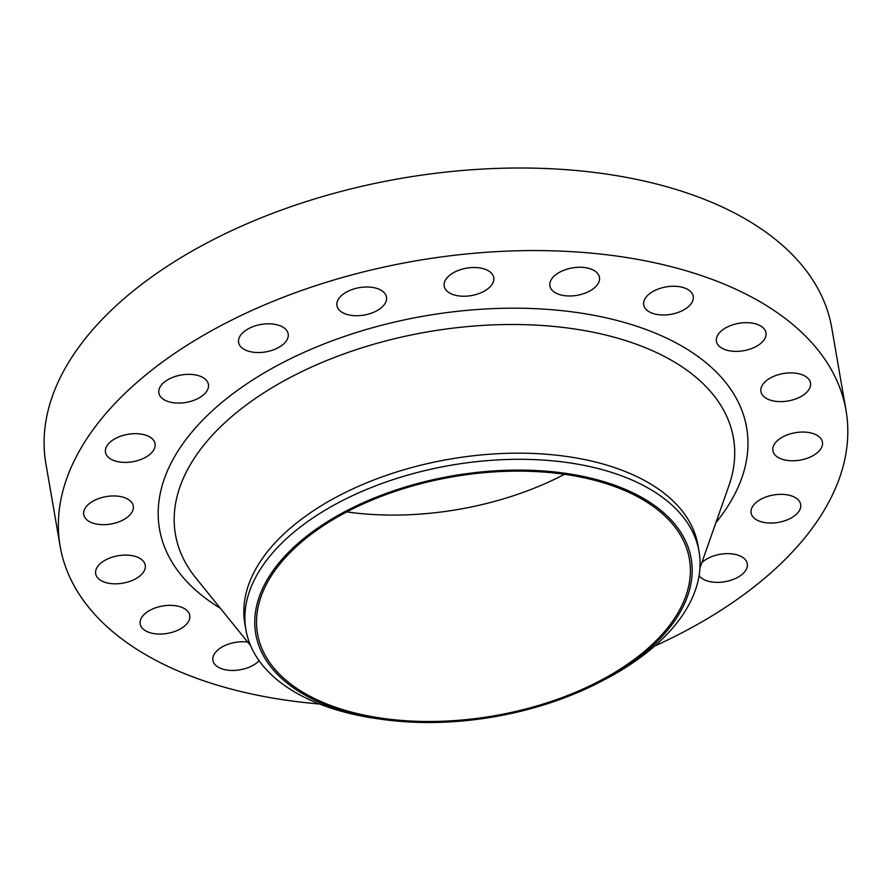 <?xml version="1.0" encoding="UTF-8"?>
<svg xmlns="http://www.w3.org/2000/svg" width="892" height="892" viewBox="0 0 892 892"><rect width="100%" height="100%" fill="white"/><g stroke="black" fill="none" stroke-linecap="round" stroke-linejoin="round"><path stroke-width="1.34" d="M699.105 575.563A25.143 13.915 170.2 0 0 706.977 580.837A25.143 13.915 170.2 0 0 734.361 578.964A25.143 13.915 170.2 0 0 747.295 563.733A25.143 13.915 170.2 0 0 738.063 555.181A25.143 13.915 170.2 0 0 701.837 562.64M791.438 495.874A25.143 13.915 170.2 0 0 764.043 497.736A25.143 13.915 170.2 0 0 751.109 512.978A25.143 13.915 170.2 0 0 760.352 521.519A25.143 13.915 170.2 0 0 787.736 519.657A25.143 13.915 170.2 0 0 800.67 504.415A25.143 13.915 170.2 0 0 791.438 495.874M813.214 433.59A25.143 13.915 170.2 0 0 785.819 435.452A25.143 13.915 170.2 0 0 772.885 450.694A25.143 13.915 170.2 0 0 782.117 459.246A25.143 13.915 170.2 0 0 809.512 457.373A25.143 13.915 170.2 0 0 822.446 442.131A25.143 13.915 170.2 0 0 813.214 433.59M801.25 374.439A25.143 13.915 170.2 0 0 773.866 376.301A25.143 13.915 170.2 0 0 760.932 391.543A25.143 13.915 170.2 0 0 770.164 400.084A25.143 13.915 170.2 0 0 797.548 398.222A25.143 13.915 170.2 0 0 810.493 382.98A25.143 13.915 170.2 0 0 801.25 374.439M756.739 324.197A25.143 13.915 170.2 0 0 729.355 326.071A25.143 13.915 170.2 0 0 716.41 341.302A25.143 13.915 170.2 0 0 725.653 349.854A25.143 13.915 170.2 0 0 753.038 347.98A25.143 13.915 170.2 0 0 765.972 332.749A25.143 13.915 170.2 0 0 756.739 324.197M684.019 287.793A25.143 13.915 170.2 0 0 656.635 289.666A25.143 13.915 170.2 0 0 643.701 304.908A25.143 13.915 170.2 0 0 652.933 313.449A25.143 13.915 170.2 0 0 680.317 311.587A25.143 13.915 170.2 0 0 693.251 296.345A25.143 13.915 170.2 0 0 684.019 287.793M590.214 268.793A25.143 13.915 170.2 0 0 562.83 270.666A25.143 13.915 170.2 0 0 549.896 285.897A25.143 13.915 170.2 0 0 559.128 294.449A25.143 13.915 170.2 0 0 586.523 292.576A25.143 13.915 170.2 0 0 599.457 277.334A25.143 13.915 170.2 0 0 590.214 268.793M484.512 269.05A25.143 13.915 170.2 0 0 457.128 270.912A25.143 13.915 170.2 0 0 444.194 286.154A25.143 13.915 170.2 0 0 453.426 294.706A25.143 13.915 170.2 0 0 480.81 292.832A25.143 13.915 170.2 0 0 493.755 277.59A25.143 13.915 170.2 0 0 484.512 269.05M377.249 288.54A25.143 13.915 170.2 0 0 349.865 290.402A25.143 13.915 170.2 0 0 336.931 305.644A25.143 13.915 170.2 0 0 346.163 314.185A25.143 13.915 170.2 0 0 373.558 312.323A25.143 13.915 170.2 0 0 386.492 297.081A25.143 13.915 170.2 0 0 377.249 288.54M278.94 325.346A25.143 13.915 170.2 0 0 251.555 327.219A25.143 13.915 170.2 0 0 238.61 342.461A25.143 13.915 170.2 0 0 247.853 351.002A25.143 13.915 170.2 0 0 275.238 349.14A25.143 13.915 170.2 0 0 288.172 333.898A25.143 13.915 170.2 0 0 278.94 325.346M199.195 375.889A25.143 13.915 170.2 0 0 171.799 377.751A25.143 13.915 170.2 0 0 158.865 392.993A25.143 13.915 170.2 0 0 168.109 401.545A25.143 13.915 170.2 0 0 195.493 399.672A25.143 13.915 170.2 0 0 208.427 384.43A25.143 13.915 170.2 0 0 199.195 375.889M145.82 435.196A25.143 13.915 170.2 0 0 118.435 437.069A25.143 13.915 170.2 0 0 105.49 452.311A25.143 13.915 170.2 0 0 114.734 460.852A25.143 13.915 170.2 0 0 142.118 458.99A25.143 13.915 170.2 0 0 155.052 443.748A25.143 13.915 170.2 0 0 145.82 435.196M124.044 497.48A25.143 13.915 170.2 0 0 96.659 499.353A25.143 13.915 170.2 0 0 83.725 514.584A25.143 13.915 170.2 0 0 92.958 523.136A25.143 13.915 170.2 0 0 120.342 521.263A25.143 13.915 170.2 0 0 133.276 506.032A25.143 13.915 170.2 0 0 124.044 497.48M135.997 556.63A25.143 13.915 170.2 0 0 108.612 558.503A25.143 13.915 170.2 0 0 95.678 573.746A25.143 13.915 170.2 0 0 104.91 582.286A25.143 13.915 170.2 0 0 132.295 580.424A25.143 13.915 170.2 0 0 145.24 565.182A25.143 13.915 170.2 0 0 135.997 556.63M180.519 606.872A25.143 13.915 170.2 0 0 153.123 608.745A25.143 13.915 170.2 0 0 140.189 623.976A25.143 13.915 170.2 0 0 149.432 632.528A25.143 13.915 170.2 0 0 176.817 630.655A25.143 13.915 170.2 0 0 189.751 615.413A25.143 13.915 170.2 0 0 180.519 606.872M247.686 642.039A25.143 13.915 170.2 0 0 212.909 660.381A25.143 13.915 170.2 0 0 222.141 668.922A25.143 13.915 170.2 0 0 259.115 660.716M610.017 483.609A220.937 122.26 -9.8 0 1 600.394 681.811A220.937 122.26 -9.8 0 1 382.557 719.431A220.937 122.26 -9.8 0 1 336.886 708.995A220.937 122.26 -9.8 0 1 302.633 539.47A220.937 122.26 -9.8 0 1 610.017 483.609M382.557 719.431L377.885 718.785A229.913 127.233 -9.8 0 1 330.363 707.913A229.913 127.233 -9.8 0 1 245.913 629.785A229.913 127.233 -9.8 0 1 364.192 490.455A229.913 127.233 -9.8 0 1 614.588 473.373A229.913 127.233 -9.8 0 1 699.038 551.512A229.913 127.233 -9.8 0 1 604.575 679.626L600.394 681.811M245.913 629.785L244.854 623.642A229.913 127.233 -9.8 0 1 363.133 484.311A229.913 127.233 -9.8 0 1 613.529 467.241A229.913 127.233 -9.8 0 1 697.979 545.38L699.038 551.512M319.548 704A398.757 220.67 -9.8 0 1 206.598 681.756A398.757 220.67 -9.8 0 1 60.143 546.238A398.757 220.67 -9.8 0 1 265.281 304.585A398.757 220.67 -9.8 0 1 699.562 274.97A398.757 220.67 -9.8 0 1 846.029 410.487A398.757 220.67 -9.8 0 1 654.572 646.131M60.143 546.238L45.882 463.673A398.757 220.67 -9.8 0 1 251.02 222.03A398.757 220.67 -9.8 0 1 685.301 192.416A398.757 220.67 -9.8 0 1 831.768 327.933L846.029 410.487M338.001 708.081A219.142 121.267 -9.8 0 1 257.509 633.599A219.142 121.267 -9.8 0 1 370.247 500.802A219.142 121.267 -9.8 0 1 608.913 484.534A219.142 121.267 -9.8 0 1 689.393 559.005A219.142 121.267 -9.8 0 1 576.667 691.802A219.142 121.267 -9.8 0 1 338.001 708.081M564.502 474.299A219.142 121.267 -9.8 0 1 346.754 511.908M699.941 568.037L728.875 485.794A283.132 156.68 170.2 0 0 629.451 341.826A283.132 156.68 170.2 0 0 285.786 379.858A283.132 156.68 170.2 0 0 195.761 577.871L250.607 645.652M220.38 608.288A297.906 164.853 -9.8 0 1 245.913 384.441A297.906 164.853 -9.8 0 1 637.222 326.416A297.906 164.853 -9.8 0 1 715.886 522.701"/></g></svg>
